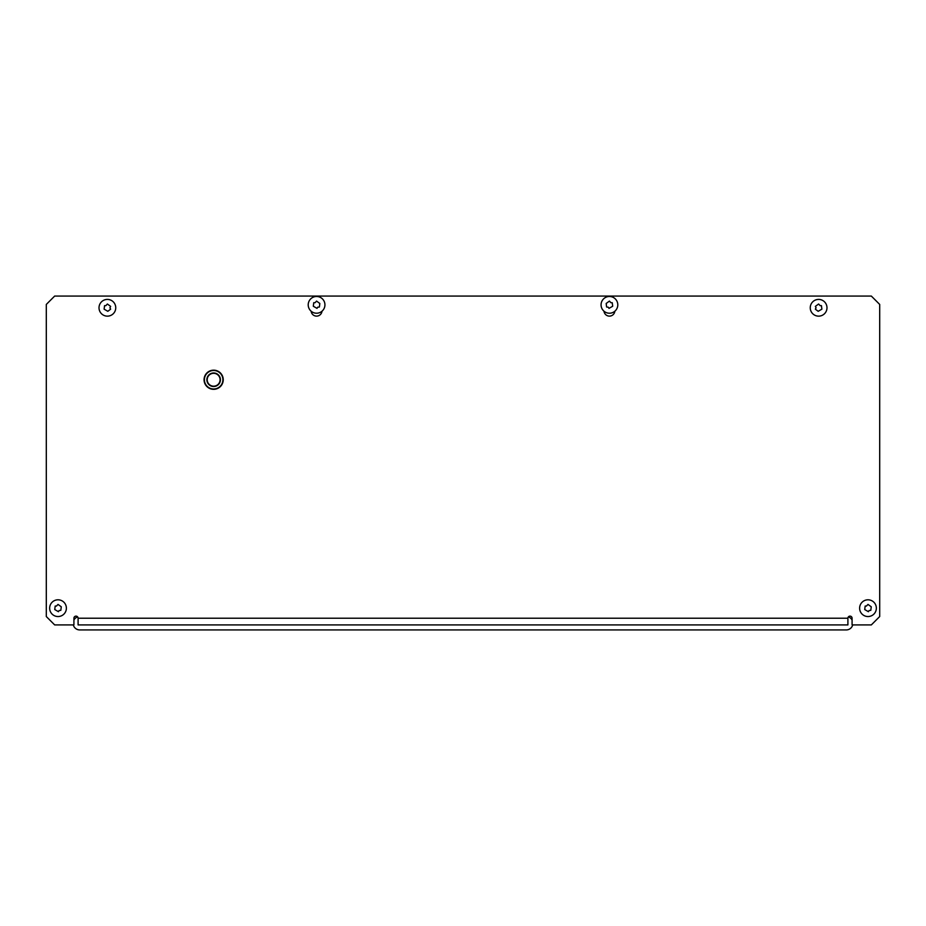 <?xml version="1.0" encoding="UTF-8"?>
<svg xmlns="http://www.w3.org/2000/svg" width="926" height="926" viewBox="0 0 926 926"><rect width="100%" height="100%" fill="white"/><g stroke="black" fill="none" stroke-linecap="round" stroke-linejoin="round"><path stroke-width="1.39" d="M604.018 311.24A5.44 5.44 0 0 0 614.841 311.24M311.159 311.24A5.44 5.44 0 0 0 321.982 311.24M847.903 618.221A2.095 2.095 0 0 1 849.999 616.126A2.095 2.095 0 0 1 852.082 618.221L852.082 624.911L871.331 624.911L879.7 616.542L879.7 304.434L871.331 296.065L54.669 296.065L46.3 304.434L46.3 616.542L54.669 624.911L73.918 624.911L73.918 618.221A2.095 2.095 0 0 1 76.001 616.126A2.095 2.095 0 0 1 78.097 618.221L847.903 618.221L847.903 624.911L78.097 624.911L78.097 618.221M852.707 624.911A6.69 6.69 0 0 1 846.225 629.935L79.775 629.935A6.69 6.69 0 0 1 73.293 624.911M73.918 619.992A6.69 6.69 0 0 1 77.622 616.901M846.225 624.911L79.775 624.911M848.378 616.901A6.69 6.69 0 0 1 852.082 619.992M204.067 379.741A9.584 9.584 0 0 1 213.651 370.168A9.584 9.584 0 0 1 223.235 379.741A9.584 9.584 0 0 0 213.651 370.168A9.584 9.584 0 0 0 204.067 379.741A9.584 9.584 0 0 0 213.651 389.325A9.584 9.584 0 0 0 223.235 379.741A9.584 9.584 0 0 1 213.651 389.325A9.584 9.584 0 0 1 204.067 379.741M220.087 379.741A6.447 6.447 0 0 0 213.651 373.305A6.447 6.447 0 0 0 207.204 379.741A6.447 6.447 0 0 0 213.651 386.188A6.447 6.447 0 0 0 220.087 379.741A6.447 6.447 0 0 0 213.651 373.305A6.447 6.447 0 0 0 207.204 379.741M58.014 604.412L61.278 606.796L60.838 610.315L59.102 610.558L58.454 611.692L54.75 609.551L55.19 606.044L56.498 606.044L58.014 604.412M49.645 608.174A8.369 8.369 0 0 0 58.014 616.542A8.369 8.369 0 0 0 66.383 608.174A8.369 8.369 0 0 0 58.014 599.805A8.369 8.369 0 0 0 49.645 608.174M107.381 304.017L110.645 306.402L109.928 307.779L110.645 309.168L107.821 311.298L104.117 309.168L104.557 305.649L105.865 305.649L107.381 304.017M99.013 307.779A8.369 8.369 0 0 0 107.381 316.148A8.369 8.369 0 0 0 115.75 307.779A8.369 8.369 0 0 0 107.381 299.411A8.369 8.369 0 0 0 99.013 307.779M316.565 301.089L319.829 303.473L319.401 306.992L317.653 307.235L317.005 308.37L313.312 306.24L313.74 302.721L315.048 302.721L316.565 301.089M308.208 304.851A8.369 8.369 0 0 0 316.565 313.22A8.369 8.369 0 0 0 324.933 304.851A8.369 8.369 0 0 0 316.565 296.482A8.369 8.369 0 0 0 308.208 304.851M867.986 604.412L871.25 606.796L870.81 610.315L869.074 610.558L868.426 611.692L864.722 609.551L865.162 606.044L866.458 606.044L867.986 604.412M859.617 608.174A8.369 8.369 0 0 0 867.986 616.542A8.369 8.369 0 0 0 876.355 608.174A8.369 8.369 0 0 0 867.986 599.805A8.369 8.369 0 0 0 859.617 608.174M818.619 304.017L820.135 305.649L821.443 305.649L821.883 309.168L818.179 311.298L815.355 309.168L816.072 307.779L815.355 306.402L818.619 304.017M810.25 307.779A8.369 8.369 0 0 0 818.619 316.148A8.369 8.369 0 0 0 826.987 307.779A8.369 8.369 0 0 0 818.619 299.411A8.369 8.369 0 0 0 810.25 307.779M609.435 301.089L610.952 302.721L612.26 302.721L612.688 306.24L608.995 308.37L608.347 307.235L606.599 306.992L606.171 303.473L609.435 301.089M601.067 304.851A8.369 8.369 0 0 0 609.435 313.22A8.369 8.369 0 0 0 617.792 304.851A8.369 8.369 0 0 0 609.435 296.482A8.369 8.369 0 0 0 601.067 304.851M222.9 379.741A9.248 9.248 0 0 0 213.651 370.493A9.248 9.248 0 0 0 204.403 379.741A9.248 9.248 0 0 0 213.651 388.989A9.248 9.248 0 0 0 222.9 379.741M206.868 379.741A6.783 6.783 0 0 1 213.651 372.97A6.783 6.783 0 0 1 220.423 379.741A6.783 6.783 0 0 1 213.651 386.524A6.783 6.783 0 0 1 206.868 379.741"/></g></svg>

